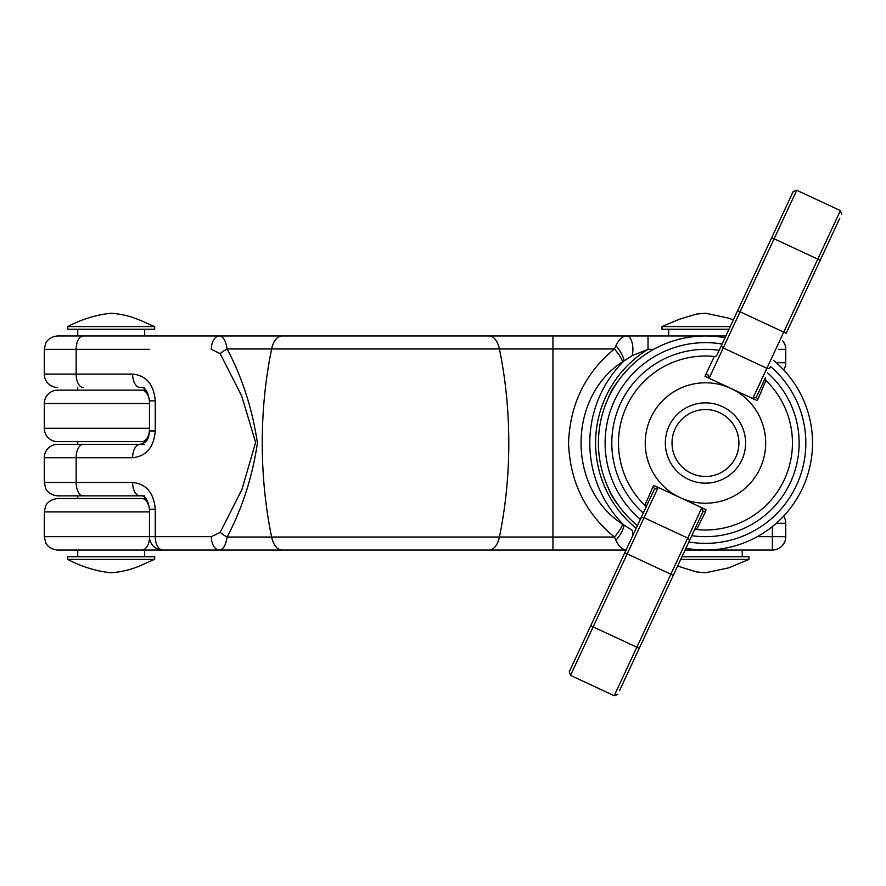 <?xml version="1.0" encoding="UTF-8"?>
<svg xmlns="http://www.w3.org/2000/svg" width="886" height="886" viewBox="0 0 886 886"><rect width="100%" height="100%" fill="white"/><g stroke="black" fill="none" stroke-linecap="round" stroke-linejoin="round"><path stroke-width="1.33" d="M257.427 443C252.388 477.033 242.277 508.376 227.115 537.027C225.708 545.477 223.117 549.818 219.329 550.051L162.858 550.051A13.379 7.597 -90 0 1 155.26 536.672L211.311 536.672L220.193 532.331L241.878 489.626L255.633 442.468L241.634 395.832L220.193 353.669L211.311 349.328A13.379 8.018 -90 0 1 219.329 335.949C223.106 336.182 225.708 340.523 227.115 348.973C242.255 377.558 252.355 408.9 257.427 443M626.867 550.051C622.636 549.973 618.982 546.706 615.903 540.261L614.408 537.027C585.269 513.06 569.975 481.718 568.557 443C569.953 404.326 585.236 372.984 614.408 348.973L615.903 345.739C618.971 339.305 622.625 336.038 626.867 335.949L725.867 335.949M626.025 550.051L552.953 550.051L552.953 335.949L626.867 335.949A13.379 6.036 90 0 1 632.183 355.663L622.681 361.787C566.996 397.316 567.372 489.061 622.681 524.213L632.183 530.337A13.379 6.036 -90 0 1 632.87 535.365M757.297 536.672L785.76 536.672L785.76 523.283A13.379 13.379 0 0 0 783.667 516.106A13.379 13.379 0 0 1 785.76 523.283A13.379 13.379 0 0 0 783.667 516.106A13.379 13.379 0 0 1 785.76 523.283L785.76 536.672A13.379 13.379 0 0 1 772.382 550.051L685.077 550.051M552.953 550.051L57.679 550.051C48.209 549.198 45.385 542.387 45.662 542.553L44.3 536.672L155.26 536.672L155.26 509.24C153.832 492.826 146.29 483.9 132.623 482.471A13.379 7.431 -90 0 0 140.054 495.861L57.679 495.861C48.209 495.008 45.385 488.186 45.662 488.363L44.3 482.471L44.3 457.719A13.379 13.379 0 0 1 57.679 444.34L140.054 444.34A13.379 7.431 90 0 0 132.623 457.719L76.152 457.719L76.152 482.471L132.623 482.471M239.441 550.051L530.614 550.051M653.647 349.328L648.031 349.328L648.031 335.949L626.867 335.949M240.405 335.949L219.484 335.949M77.758 329.26L77.758 335.949L57.679 335.949L552.953 335.949M144.662 329.26L144.662 335.949M67.713 326.58C81.822 319.215 96.319 314.751 111.204 313.212C133.598 315.117 143.731 322.504 154.696 326.58L67.713 326.58L67.713 329.26L154.696 329.26L154.696 326.58L146.356 326.58M144.662 442.557L144.662 441.66L77.758 441.66L77.758 444.34L144.662 444.34M144.662 441.66L57.679 441.66A13.379 13.379 0 0 1 44.3 428.281L44.3 403.529A13.379 13.379 0 0 1 57.679 390.139L145.614 390.139L144.662 390.139L144.662 389.253M140.054 387.47A13.379 7.431 -90 0 1 132.623 374.091C146.29 375.509 153.832 384.435 155.26 400.849L149.479 400.849C147.984 391.103 144.839 386.639 140.054 387.47L144.662 387.47M77.758 387.47L77.758 390.139M57.679 387.47A13.379 13.379 0 0 1 44.3 374.091L44.3 349.328L45.662 343.447C45.385 343.613 48.209 336.802 57.679 335.949M155.26 400.849L155.26 430.961C153.854 447.33 146.312 456.257 132.623 457.719M149.479 511.909L44.3 511.909L45.662 506.028C45.385 506.205 48.209 499.383 57.679 498.53L145.614 498.53L144.662 498.53L144.662 497.644M144.662 495.861L77.758 495.861L77.758 498.53M237.537 335.949L527.812 335.949M668.675 335.949L668.675 329.26M240.405 550.051L219.484 550.051M742.269 556.74L742.269 550.051M77.758 550.051L77.758 556.74M144.662 550.051L144.662 556.74M154.696 559.42L67.713 559.42C81.822 566.785 96.319 571.248 111.204 572.788C133.598 570.883 143.731 563.496 154.696 559.42L154.696 556.74L67.713 556.74L67.713 559.42L76.052 559.42M677.613 566.065L696.341 571.891L705.466 572.788L728.525 567.893L748.958 559.42L748.958 556.74L681.965 556.74M748.958 559.42L680.714 559.42M730.23 326.58L661.986 326.58L661.986 329.26L728.979 329.26M219.329 550.051A13.379 8.018 -90 0 1 211.311 536.672M622.681 524.213A13.379 3.001 -52.1 0 1 614.408 537.027L271.637 537.027A267.627 147.198 -90 0 1 262.245 443A267.627 147.198 -90 0 1 271.637 348.973L227.115 348.973A13.379 4.685 150.4 0 0 220.193 353.669M281.969 550.051A20.068 11.042 -90 0 1 271.637 537.027L227.115 537.027A13.379 4.685 -150.4 0 1 220.193 532.331M705.466 335.949A107.051 107.051 0 0 1 725.025 337.754A107.051 107.051 0 0 0 637.411 525.631A107.051 107.051 0 0 1 705.466 335.949M773.533 360.369A107.051 107.051 0 0 1 685.919 548.246A107.051 107.051 0 0 0 773.533 360.369M704.957 376.317L714.304 356.471A86.983 86.983 0 0 0 705.466 356.017A86.983 86.983 0 0 1 714.304 356.471A2.68 2.68 0 0 0 717.007 354.943L793.192 191.564L796.747 190.268L709.199 378.012L704.957 376.317M644.864 505.385A2.68 2.68 0 0 1 645.429 508.442A2.68 2.68 0 0 0 644.864 505.385A86.983 86.983 0 0 1 705.466 356.017A86.983 86.983 0 0 0 644.864 505.385L652.805 487.145L654.067 485.473L658.088 487.621L654.344 489.316M705.511 511.72A2.68 0.775 25 0 0 703.085 511.443L701.745 507.988L705.987 509.683L705.511 511.72L696.64 529.529A2.68 2.68 0 0 0 693.937 531.057L619.702 690.272M765.925 380.459L758.139 398.855L756.877 400.527L752.856 398.379L756.367 397.183L765.515 377.558A2.68 2.68 0 0 0 766.08 380.615A86.983 86.983 0 0 1 696.64 529.529A2.68 2.68 0 0 0 696.363 529.518M665.331 443A40.147 40.147 0 0 0 705.466 483.147A40.147 40.147 0 0 0 745.613 443A40.147 40.147 0 0 0 705.466 402.853A40.147 40.147 0 0 0 665.331 443M672.02 443A33.458 33.458 0 0 0 705.466 476.458A33.458 33.458 0 0 0 738.924 443A33.458 33.458 0 0 0 705.466 409.542A33.458 33.458 0 0 0 672.02 443M755.027 399.664L706.818 377.192M704.126 508.808L655.917 486.336M658.088 487.621L593.155 626.867L636.824 647.223L614.197 695.731L570.54 675.376L569.244 671.821L654.577 488.817A2.68 0.775 -155 0 0 652.805 487.145M705.433 374.28A2.68 0.775 25 0 0 707.859 374.556L709.199 378.012M752.856 398.379L783.745 332.128L737.661 310.643L717.007 354.943A2.68 2.68 0 0 1 714.304 356.471M645.429 508.442L624.774 552.742L670.857 574.228L687.713 538.068L644.056 517.712A2.68 2.658 25 0 0 640.512 518.997M703.085 511.443L673.282 575.357L670.857 574.228L636.824 647.223L639.249 648.353M765.515 377.558L756.367 397.183A2.68 0.775 -155 0 0 758.139 398.855M839.751 218.355L786.17 333.258L783.745 332.128L817.789 259.133L771.695 237.647M785.76 349.328A13.379 13.379 0 0 0 782.67 340.778A13.379 13.379 0 0 1 785.76 349.328A13.379 13.379 0 0 0 782.67 340.778A13.379 13.379 0 0 1 785.76 349.328L785.76 362.717A13.379 13.379 0 0 1 783.667 369.894A13.379 13.379 0 0 0 785.76 362.717A13.379 13.379 0 0 1 783.667 369.894A13.379 13.379 0 0 0 785.76 362.717L785.76 349.328L778.683 349.328M636.181 528.277A109.875 109.875 0 0 1 648.031 349.328L632.183 355.663M615.903 540.261A13.379 4.208 -56.3 0 0 624.054 525.176A115.667 115.667 0 0 1 624.054 360.823A13.379 4.208 56.3 0 0 615.903 345.739M489.083 550.051A20.068 11.042 -90 0 0 499.416 537.027A267.627 147.198 -90 0 0 508.797 443A267.627 147.198 -90 0 0 499.416 348.973L614.408 348.973A13.379 3.001 52.1 0 1 622.681 361.787M489.083 335.949A20.068 11.042 -90 0 1 499.416 348.973L271.637 348.973A20.068 11.042 -90 0 1 281.969 335.949M149.557 349.328L76.152 349.328L76.152 374.091L132.623 374.091M44.3 482.471L76.152 482.471A13.379 7.01 -90 0 0 83.162 495.861M83.162 444.34A13.379 7.01 90 0 0 76.152 457.719L44.3 457.719M44.3 374.091L76.152 374.091A13.379 7.01 -90 0 0 83.162 387.47M83.162 335.949A13.379 7.01 -90 0 0 76.152 349.328L44.3 349.328M44.3 428.281L149.479 428.281M149.479 403.529L44.3 403.529M162.858 550.051A13.379 13.379 0 0 1 149.479 536.672L149.479 509.24L155.26 509.24M140.054 444.34C145.813 442.424 148.571 441.162 149.479 430.961L155.26 430.961M141.882 390.139A13.379 7.675 90 0 1 149.479 401.624M149.479 510.015A13.379 7.675 -90 0 0 141.882 498.53M149.479 430.186A13.379 7.675 90 0 1 141.882 441.66M149.524 537.824A13.379 7.675 90 0 1 141.882 550.051M640.334 519.351A100.362 100.362 0 0 1 722.09 344.023M770.61 366.649A100.362 100.362 0 0 1 688.854 541.977M643.28 513.049A93.672 93.672 0 0 1 719.155 350.335M767.664 372.951A93.672 93.672 0 0 1 691.789 535.665M766.058 380.592L766.047 380.581A86.983 86.983 0 0 1 696.64 529.529L696.606 529.529M680.027 497.578A60.215 60.215 0 0 1 705.466 382.785A60.215 60.215 0 0 1 760.044 468.45A60.215 60.215 0 0 1 680.027 497.578M770.432 367.003A2.68 2.658 25 0 1 766.888 368.288L723.231 347.932A2.68 2.658 25 0 1 721.924 344.388M820.214 260.274L817.789 259.133L840.404 210.624L796.747 190.268M689.02 541.612A2.68 2.658 25 0 0 687.713 538.068L701.745 507.988M590.729 625.726L593.155 626.867L570.54 675.376M785.76 536.672A13.379 13.379 0 0 1 772.382 550.051L772.382 526.572M785.76 523.283L776.28 523.283M608.228 398.235A53.525 53.525 0 0 1 617.542 381.944M617.542 504.056A53.525 53.525 0 0 1 608.228 487.765M776.28 362.717L785.76 362.717M44.3 511.909L44.3 536.672M149.479 509.24C147.984 499.494 144.839 495.03 140.054 495.861M149.479 400.849L149.479 430.961M661.986 326.58L679.374 319.248L696.341 314.109L705.466 313.212L728.525 318.107L733.331 319.935M614.197 695.731L617.752 694.436M840.404 210.624L841.7 214.179"/></g></svg>
